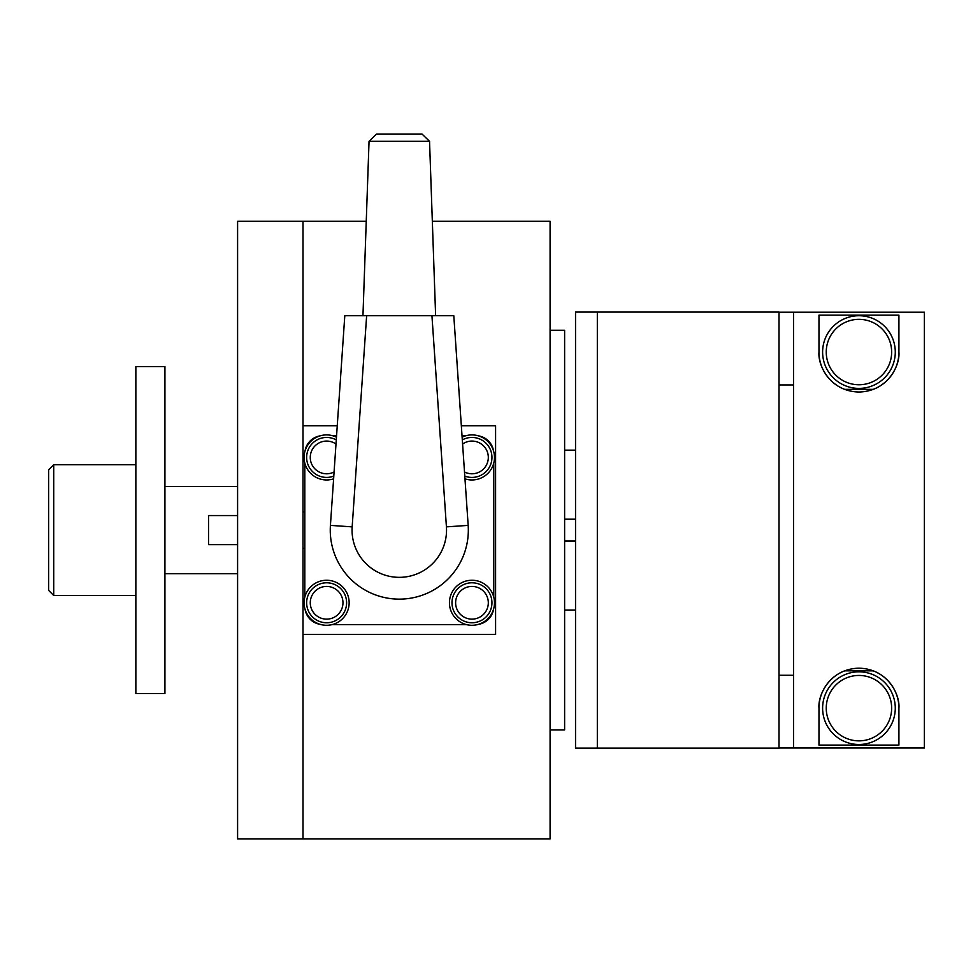 <?xml version="1.0" encoding="UTF-8"?>
<svg xmlns="http://www.w3.org/2000/svg" width="973" height="973" viewBox="0 0 973 973"><rect width="100%" height="100%" fill="white"/><g stroke="black" fill="none" stroke-linecap="round" stroke-linejoin="round"><path stroke-width="1.46" d="M550.086 729.957L564.62 729.957L564.62 330.261L550.086 330.261M461.336 425.736L495.585 425.736L495.585 634.469L303.004 634.469L303.004 838.957L303.004 221.248L303.004 425.736L337.242 425.736M366.262 221.248L237.594 221.248L237.594 838.957L550.086 838.957L550.086 221.248L432.328 221.248M304.817 548.273L303.004 548.273M303.004 511.932L304.817 511.932M478.436 435.855A18.171 18.171 0 0 1 493.542 450.961M493.773 597.094L493.773 463.112M332.292 435.624L336.573 435.624M462.017 435.624L466.286 435.624M305.048 450.961A18.171 18.171 0 0 1 320.153 435.855M304.817 463.112L304.817 597.094M320.153 624.35A18.171 18.171 0 0 1 305.048 609.244M332.292 624.581L466.286 624.581M493.542 609.244A18.171 18.171 0 0 1 478.436 624.35M336.463 437.169A22.525 22.525 0 0 0 304.087 457.432A22.525 22.525 0 0 0 333.605 478.85M464.985 478.85A22.525 22.525 0 0 0 494.491 457.432A22.525 22.525 0 0 0 462.126 437.169M471.966 625.298A22.525 22.525 0 0 0 494.491 602.774A22.525 22.525 0 0 0 471.966 580.249A22.525 22.525 0 0 0 449.441 602.774A22.525 22.525 0 0 0 471.966 625.298M326.624 625.298A22.525 22.525 0 0 0 349.149 602.774A22.525 22.525 0 0 0 326.624 580.249A22.525 22.525 0 0 0 304.087 602.774A22.525 22.525 0 0 0 326.624 625.298M326.624 437.449A19.983 19.983 0 0 1 336.269 439.93A19.983 19.983 0 0 0 306.641 457.432A19.983 19.983 0 0 0 333.8 476.089A19.983 19.983 0 0 1 326.624 477.415M464.79 476.089A19.983 19.983 0 0 0 491.949 457.432A19.983 19.983 0 0 0 462.309 439.93M451.983 602.774A19.983 19.983 0 0 0 471.966 622.756A19.983 19.983 0 0 0 491.949 602.774A19.983 19.983 0 0 0 471.966 582.791A19.983 19.983 0 0 0 451.983 602.774M306.641 602.774A19.983 19.983 0 0 0 326.624 622.756A19.983 19.983 0 0 0 346.607 602.774A19.983 19.983 0 0 0 326.624 582.791A19.983 19.983 0 0 0 306.641 602.774M575.529 748.115L597.325 748.115L597.325 312.09L597.325 748.115L779.008 748.115L779.008 312.09L575.529 312.09L575.529 748.115M164.923 366.59L135.855 366.59L135.855 693.615L164.923 693.615L164.923 366.59M164.923 486.5L237.594 486.5M164.923 573.705L237.594 573.705M135.855 595.512L53.734 595.512L53.734 464.693L135.855 464.693M53.734 464.693L48.65 469.789L48.65 590.416L53.734 595.512M564.62 519.205L575.529 519.205M564.62 541L575.529 541M237.594 515.568L208.526 515.568L208.526 544.637L237.594 544.637M369.047 141.304L429.543 141.304L422.014 134.043L376.563 134.043L369.047 141.304L362.953 315.726M429.543 141.304L435.624 315.726M453.795 315.726L431.939 315.726L446.425 526.867A47.239 47.239 0 0 1 399.295 577.342A47.239 47.239 0 0 1 352.165 526.867L366.639 315.726L344.795 315.726L330.419 525.384A69.034 69.034 0 0 0 399.295 599.137A69.034 69.034 0 0 0 468.171 525.384L453.795 315.726M366.639 315.726L431.939 315.726M779.008 312.211L924.35 312.211L793.542 312.211L793.542 747.994L779.008 747.994M793.542 384.943L779.008 384.943M779.008 675.262L793.542 675.262M898.918 315.13L898.918 352.056A39.966 39.966 0 0 1 873.268 389.37L844.625 389.37A39.966 39.966 0 0 1 818.974 352.056L818.974 315.13L898.918 315.13M898.918 708.149L898.918 745.075L818.974 745.075L818.974 708.149A39.966 39.966 0 0 1 844.625 670.835L873.255 670.835A39.966 39.966 0 0 1 898.918 708.149C900.134 694.88 887.887 668.792 858.94 668.183C830.005 668.792 817.758 694.88 818.974 708.149M898.918 352.056C900.134 365.337 887.887 391.414 858.94 392.022C830.005 391.414 817.758 365.337 818.974 352.056M793.542 747.994L924.35 747.994L924.35 312.211M822.611 352.056A36.342 36.342 0 0 0 858.94 388.397A36.342 36.342 0 0 0 895.282 352.056A36.342 36.342 0 0 0 858.94 315.726A36.342 36.342 0 0 0 822.611 352.056M822.611 708.149A36.342 36.342 0 0 0 858.94 744.491A36.342 36.342 0 0 0 895.282 708.149A36.342 36.342 0 0 0 858.94 671.82A36.342 36.342 0 0 0 822.611 708.149M334.08 471.978A16.346 16.346 0 0 1 310.265 457.432A16.346 16.346 0 0 1 335.989 444.029M471.966 477.415A19.983 19.983 0 0 0 491.949 457.432A19.983 19.983 0 0 0 471.966 437.449M462.589 444.029A16.346 16.346 0 0 1 488.312 457.432A16.346 16.346 0 0 1 464.51 471.978M471.966 622.756A19.983 19.983 0 0 0 491.949 602.774A19.983 19.983 0 0 0 471.966 582.791M488.312 602.774A16.346 16.346 0 0 1 471.966 619.132A16.346 16.346 0 0 1 455.619 602.774A16.346 16.346 0 0 1 471.966 586.427A16.346 16.346 0 0 1 488.312 602.774M326.624 622.756A19.983 19.983 0 0 0 346.607 602.774A19.983 19.983 0 0 0 326.624 582.791M342.97 602.774A16.346 16.346 0 0 1 326.624 619.132A16.346 16.346 0 0 1 310.265 602.774A16.346 16.346 0 0 1 326.624 586.427A16.346 16.346 0 0 1 342.97 602.774M446.425 526.867L468.171 525.384M352.165 526.867L330.419 525.384M858.94 388.397A36.342 36.342 0 0 0 895.282 352.056A36.342 36.342 0 0 0 858.94 315.726M891.645 352.056A32.705 32.705 0 0 1 858.94 384.761A32.705 32.705 0 0 1 826.247 352.056A32.705 32.705 0 0 1 858.94 319.351A32.705 32.705 0 0 1 891.645 352.056M858.94 744.491A36.342 36.342 0 0 0 895.282 708.149A36.342 36.342 0 0 0 858.94 671.82M891.645 708.149A32.705 32.705 0 0 1 858.94 740.854A32.705 32.705 0 0 1 826.247 708.149A32.705 32.705 0 0 1 858.94 675.444A32.705 32.705 0 0 1 891.645 708.149M575.529 610.047L564.62 610.047M575.529 450.158L564.62 450.158"/></g></svg>
